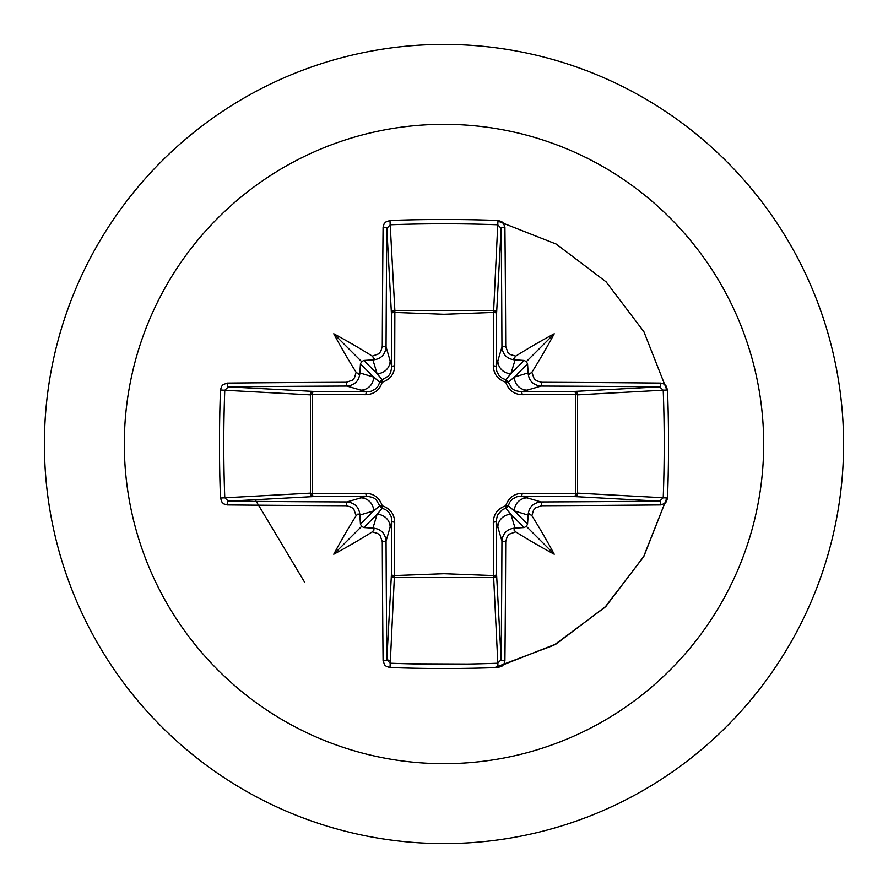 <?xml version="1.0" encoding="UTF-8"?>
<svg xmlns="http://www.w3.org/2000/svg" width="888" height="888" viewBox="0 0 888 888"><rect width="100%" height="100%" fill="white"/><g stroke="black" fill="none" stroke-linecap="round" stroke-linejoin="round"><path stroke-width="1.33" d="M359.773 515.129L358.064 513.919L356.033 515.884A638.516 55.655 -90 0 1 356.033 515.417L353.868 509.368L351.448 507.203L346.342 505.716A637.762 16.694 180 0 1 227.195 504.917L223.765 503.873L222.067 502.342L220.479 498.035A636.485 279.01 -90 0 1 219.469 444A636.485 279.01 -90 0 1 220.479 389.965L224.775 390.254A633.055 277.511 90 0 0 223.765 444A633.055 277.511 90 0 0 224.775 497.746L228.371 501.154A634.332 16.606 0 0 0 346.864 501.942C354.756 502.752 359.118 507.115 359.929 515.04A635.087 55.356 90 0 0 359.94 516.283L359.929 515.04L373.637 510.933L379.742 505.816L376.046 499.544L373.082 497.524L366.822 496.126A3.441 1.021 89.5 0 1 365.823 493.306C374.048 493.65 379.509 497.802 382.217 505.783C390.187 508.469 394.339 513.941 394.694 522.177L394.439 575.568L444 573.715L493.562 575.568L493.306 522.177C493.65 513.952 497.802 508.491 505.783 505.783C508.469 497.813 513.941 493.661 522.177 493.306L575.568 493.562A3.441 1.11 -89.5 0 1 574.469 496.581L521.178 496.126L541.136 501.942L541.658 505.716L535.653 507.847L533.488 510.267L531.968 515.417A638.516 55.655 90 0 1 531.968 515.884L529.415 513.852L528.06 516.283A635.087 55.356 -90 0 0 528.071 515.04C528.904 507.104 533.255 502.741 541.136 501.942A634.332 16.606 -0 0 0 659.629 501.154L663.225 497.746L667.521 498.035L666.455 501.576L664.946 503.352L660.805 504.917A637.762 16.694 180 0 1 541.658 505.716M515.129 528.227L513.919 529.936L515.884 531.968A638.516 55.655 180 0 1 515.417 531.968L509.368 534.132L507.203 536.552L505.716 541.658A637.762 16.694 90 0 1 504.917 660.805L503.873 664.235L502.342 665.933L498.035 667.521A636.485 279.01 180 0 1 444 668.531A636.485 279.01 180 0 1 389.965 667.521L390.254 663.225A633.055 277.511 -0 0 0 444 664.235A633.055 277.511 -0 0 0 497.746 663.225L501.154 659.629A634.332 16.606 -90 0 0 501.942 541.136C502.752 533.244 507.115 528.882 515.04 528.071A635.087 55.356 0 0 0 516.283 528.06L515.04 528.071L510.933 514.363L505.816 508.258L502.43 509.612L497.524 514.918L496.126 521.178L496.581 574.469A3.441 3.086 -3.1 0 1 493.14 577.555L394.86 577.555A3.441 3.086 3.1 0 1 391.419 574.469A3.441 1.11 -179.5 0 0 394.439 575.568L390.254 663.225L386.846 659.629L391.419 574.469L391.874 521.178L386.058 541.136A634.332 16.606 90 0 0 386.846 659.629A3.441 1.166 -0.5 0 1 383.083 660.805A637.762 16.694 -90 0 1 382.284 541.658L380.153 535.653L377.733 533.488L372.583 531.968A638.516 55.655 180 0 1 372.116 531.968L374.092 529.903L372.96 528.071C380.897 528.904 385.259 533.255 386.058 541.136L382.284 541.658M660.805 504.917A3.441 1.166 89.5 0 0 659.629 501.154L574.469 496.581A3.441 3.086 -86.9 0 0 577.555 493.14L663.225 497.746A633.055 277.511 -90 0 0 663.225 390.254L659.629 386.846A634.332 16.606 180 0 0 541.136 386.058L521.178 391.874L574.469 391.419A3.441 1.11 89.5 0 1 575.568 394.439L577.555 394.86L577.555 493.14L575.568 493.562L575.568 394.439L522.177 394.694C513.952 394.35 508.491 390.198 505.783 382.217C497.813 379.531 493.661 374.059 493.306 365.823L493.562 312.432A3.441 1.11 -179.5 0 1 496.581 313.531L496.126 366.822L501.942 346.864L505.716 346.342L507.847 352.347L510.267 354.512L515.417 356.033A638.516 55.655 0 0 1 515.884 356.033L513.852 358.586L516.283 359.94A635.087 55.356 180 0 0 515.04 359.929C507.104 359.096 502.741 354.745 501.942 346.864A634.332 16.606 -90 0 0 501.154 228.371L497.746 224.775L498.035 220.479L501.576 221.545L503.352 223.055L504.917 227.195A637.762 16.694 90 0 1 505.716 346.342M382.284 346.342L386.058 346.864C385.248 354.756 380.885 359.118 372.96 359.929A635.087 55.356 180 0 0 371.717 359.94L374.148 358.586L372.116 356.033A638.516 55.655 -0 0 1 372.583 356.033L378.632 353.868L380.797 351.448L382.284 346.342A637.762 16.694 -90 0 1 383.083 227.195A3.441 1.166 -179.5 0 1 386.846 228.371L391.419 313.531A3.441 1.11 179.5 0 1 394.439 312.432L444 314.285L493.562 312.432L497.746 224.775A633.055 277.511 180 0 0 390.254 224.775L386.846 228.371A634.332 16.606 90 0 0 386.058 346.864L391.874 366.822L391.419 313.531A3.441 3.086 176.9 0 1 394.86 310.445L493.14 310.445A3.441 3.086 -176.9 0 1 496.581 313.531L501.154 228.371A3.441 1.166 -0.5 0 1 504.917 227.195M383.083 227.195L384.127 223.765L385.658 222.067L389.965 220.479L394.86 310.445L394.694 365.823C394.35 374.048 390.198 379.509 382.217 382.217C379.531 390.187 374.059 394.339 365.823 394.694L312.432 394.439L312.432 493.562L365.823 493.306M444 124.32A319.68 319.68 0 0 1 763.68 444A319.68 319.68 0 0 1 444 763.68A319.68 319.68 0 0 1 124.32 444A319.68 319.68 0 0 1 444 124.32M444 44.4A399.6 399.6 0 0 1 843.6 444A399.6 399.6 0 0 1 444 843.6A399.6 399.6 0 0 1 44.4 444A399.6 399.6 0 0 1 444 44.4A399.6 399.6 0 0 0 44.4 444A399.6 399.6 0 0 0 444 843.6M389.965 667.521L386.424 666.455L384.648 664.946L383.083 660.805M356.033 515.884A470.984 332.811 132 0 0 333.766 554.234A470.984 332.811 -42 0 0 372.116 531.968M220.479 389.965L221.545 386.424L223.055 384.648L227.195 383.083A3.441 1.166 89.5 0 0 228.371 386.846L224.775 390.254L310.445 394.86A3.441 3.086 93.1 0 1 313.531 391.419A3.441 1.11 -89.5 0 0 312.432 394.439L310.445 394.86L310.445 493.14L312.432 493.562A3.441 1.11 89.5 0 0 313.531 496.581A3.441 3.086 86.9 0 1 310.445 493.14L220.479 498.035M227.195 383.083A637.762 16.694 -0 0 1 346.342 382.284L352.347 380.153L354.512 377.733L356.033 372.583A638.516 55.655 -90 0 1 356.033 372.116L358.586 374.148L359.94 371.717A635.087 55.356 90 0 0 359.929 372.96L359.773 372.871M372.116 356.033A470.984 332.811 -138 0 0 333.766 333.766A470.984 332.811 48 0 0 356.033 372.116M346.342 382.284L346.864 386.058C354.745 385.259 359.096 380.897 359.929 372.96L373.637 377.067L379.742 382.184A3.441 3.408 135 0 1 382.184 379.742L377.067 373.637L372.871 359.773M531.968 372.116A638.516 55.655 90 0 1 531.968 372.583L534.132 378.632L536.552 380.797L541.658 382.284L541.136 386.058C533.244 385.248 528.882 380.885 528.071 372.96A635.087 55.356 -90 0 0 528.06 371.717L529.415 374.148L531.968 372.116A470.984 332.811 -48 0 0 554.234 333.766A470.984 332.811 138 0 0 515.884 356.033M515.129 359.773L510.933 373.637L505.816 379.742A3.441 3.408 -135 0 1 508.258 382.184L514.363 377.067L528.227 372.871M528.227 515.129L514.363 510.933L508.258 505.816A3.441 3.408 -45 0 1 505.816 508.258A3.441 0.644 -103.6 0 0 505.783 505.783A3.441 0.644 -166.4 0 0 508.258 505.816L509.756 502.186L512.509 499.067L516.694 496.803L521.178 496.126A3.441 1.021 -89.5 0 0 522.177 493.306M665.634 502.686L666.821 498.024L643.911 556.254L606.127 606.127L556.254 643.911L498.024 666.821L556.254 643.911L606.127 606.127L643.922 556.254L666.821 498.024L643.922 556.254L606.127 606.127L556.254 643.922L498.024 666.821L556.254 643.922L606.127 606.127L643.922 556.254L666.821 498.024L643.922 556.254L606.127 606.127L556.254 643.922L498.024 666.821L556.254 643.922L606.127 606.127L643.922 556.254L666.821 498.024L643.478 557.042L604.839 607.403L553.879 645.232L494.494 667.654L553.879 645.232L604.839 607.403L643.478 557.042L666.821 498.024L665.634 502.686M502.675 222.355L498.024 221.179L556.254 244.089L606.127 281.873L643.911 331.746L666.821 389.976L643.911 331.746L606.127 281.873L556.254 244.089L498.024 221.179L502.675 222.355M386.813 659.762L390.398 660.594L386.813 659.762M408.025 663.78L467.532 664.035L408.025 663.78M255.267 499.711L304.529 582.073L255.267 499.711M498.024 666.821L556.254 643.911L606.127 606.127L643.911 556.254L666.821 498.024L643.922 556.254L606.127 606.127L556.254 643.911L498.024 666.821L556.254 643.922L606.127 606.127L643.922 556.254L666.821 498.024L643.922 556.254L606.127 606.127L556.254 643.922L498.024 666.821L556.254 643.922L606.127 606.127L643.922 556.254L666.821 498.024L643.922 556.254L606.127 606.127L556.254 643.922L498.024 666.821M667.521 389.965L577.555 394.86A3.441 3.086 -93.1 0 0 574.469 391.419L659.629 386.846A3.441 1.166 -89.5 0 0 660.805 383.083L664.235 384.127L665.933 385.658L667.521 389.965A636.485 279.01 90 0 1 667.521 498.035M515.884 531.968A470.984 332.811 42 0 0 554.234 554.234A470.984 332.811 -132 0 0 531.968 515.884M346.342 505.716L346.864 501.942L366.822 496.126L313.531 496.581L228.371 501.154A3.441 1.166 -89.5 0 0 227.195 504.917M359.94 516.283L360.439 524.142L361.649 526.351L363.858 527.561L371.717 528.06A635.087 55.356 0 0 0 372.96 528.071L377.067 514.363L382.184 508.258A3.441 3.408 45 0 1 379.742 505.816A3.441 0.644 166.4 0 0 382.217 505.783A3.441 0.644 103.6 0 0 382.184 508.258L385.814 509.756L388.933 512.509L391.197 516.694L391.874 521.178A3.441 1.021 -179.5 0 0 394.694 522.177M505.716 541.658L501.942 541.136L496.126 521.178A3.441 1.021 179.5 0 1 493.306 522.177M516.283 528.06L524.142 527.561L526.351 526.351L527.561 524.142L528.06 516.283M528.06 371.717L527.561 363.858L526.351 361.649L524.142 360.439L516.283 359.94M371.717 359.94L363.858 360.439L361.649 361.649L360.439 363.858L359.94 371.717M365.823 394.694A3.441 1.021 -89.5 0 1 366.822 391.874L346.864 386.058A634.332 16.606 180 0 0 228.371 386.846L313.531 391.419L366.822 391.874L371.306 391.197L375.491 388.933L378.244 385.814L379.742 382.184A3.441 0.644 -166.4 0 1 382.217 382.217A3.441 0.644 -103.6 0 1 382.184 379.742L388.456 376.046L390.476 373.082L391.874 366.822A3.441 1.021 179.5 0 1 394.694 365.823M363.858 527.561L377.067 514.363A13.098 13.043 16.7 0 1 390.165 527.417M360.584 497.835A13.098 13.043 73.3 0 1 373.637 510.933L360.439 524.142M360.439 363.858L373.637 377.067A13.098 13.043 106.7 0 1 360.584 390.165M390.165 360.584A13.098 13.043 163.3 0 1 377.067 373.637L363.858 360.439M497.835 527.417A13.098 13.043 -16.7 0 1 510.933 514.363L524.142 527.561M527.561 524.142L514.363 510.933A13.098 13.043 -73.3 0 1 527.417 497.835M524.142 360.439L510.933 373.637A13.098 13.043 -163.3 0 1 497.835 360.584M493.306 365.823A3.441 1.021 -179.5 0 1 496.126 366.822L496.803 371.306L499.067 375.491L502.186 378.244L505.816 379.742A3.441 0.644 103.6 0 1 505.783 382.217A3.441 0.644 166.4 0 1 508.258 382.184L511.954 388.456L514.918 390.476L521.178 391.874A3.441 1.021 89.5 0 1 522.177 394.694M527.417 390.165A13.098 13.043 -106.7 0 1 514.363 377.067L527.561 363.858M498.035 667.521L493.562 575.568A3.441 1.11 179.5 0 0 496.581 574.469L501.154 659.629A3.441 1.166 -179.5 0 0 504.917 660.805M372.871 528.227L371.717 528.06M333.766 554.234L361.649 526.351M554.234 554.234L526.351 526.351M554.234 333.766L526.351 361.649M333.766 333.766L361.649 361.649M389.965 220.479A636.485 279.01 0 0 1 444 219.469A636.485 279.01 0 0 1 498.035 220.479M541.658 382.284A637.762 16.694 -0 0 1 660.805 383.083"/></g></svg>
